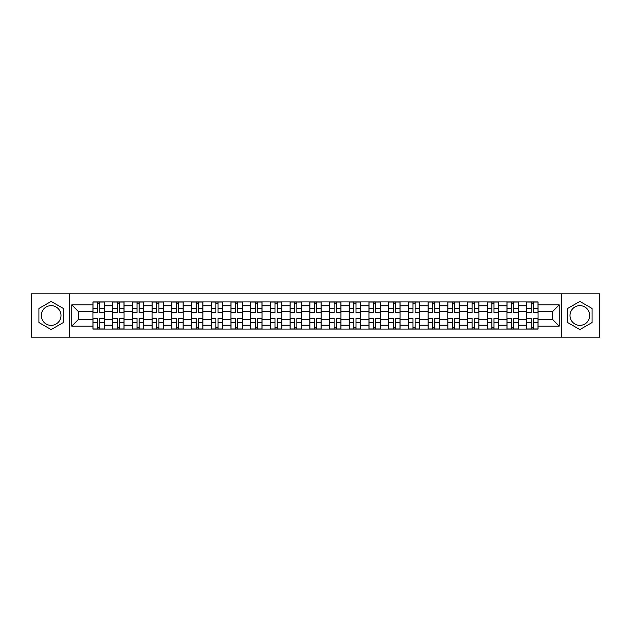 <?xml version="1.0" encoding="UTF-8"?>
<svg xmlns="http://www.w3.org/2000/svg" width="631" height="631" viewBox="0 0 631 631"><rect width="100%" height="100%" fill="white"/><g stroke="black" fill="none" stroke-linecap="round" stroke-linejoin="round"><path stroke-width="0.95" d="M51.135 325.359A9.859 9.859 0 0 1 41.283 315.5A9.859 9.859 0 0 1 51.135 305.641A9.859 9.859 0 0 1 60.994 315.5A9.859 9.859 0 0 1 51.135 325.359M579.865 325.359A9.859 9.859 0 0 1 570.006 315.5A9.859 9.859 0 0 1 579.865 305.641A9.859 9.859 0 0 1 589.717 315.5A9.859 9.859 0 0 1 579.865 325.359M561.795 337.175L599.45 337.175L599.45 293.825L31.55 293.825L31.55 337.175L561.795 337.175L561.795 293.825M112.681 329.082L112.681 305.767L104.336 305.767L104.336 329.082M104.336 305.767L104.336 301.918M112.681 305.767L112.681 301.918M124.055 301.918L124.055 329.082M132.392 329.082L132.392 301.918M143.765 301.918L143.765 329.082M152.103 329.082L152.103 301.918M163.476 301.918L163.476 329.082M171.821 329.082L171.821 301.918M183.195 301.918L183.195 329.082M191.532 329.082L191.532 301.918M202.906 301.918L202.906 329.082M211.243 329.082L211.243 301.918M222.617 301.918L222.617 329.082M230.962 329.082L230.962 301.918M242.336 301.918L242.336 329.082M250.673 329.082L250.673 301.918M262.046 301.918L262.046 329.082M270.383 329.082L270.383 301.918M281.757 301.918L281.757 329.082M290.102 329.082L290.102 301.918M301.476 301.918L301.476 329.082M309.813 329.082L309.813 301.918M321.187 301.918L321.187 329.082M329.524 329.082L329.524 301.918M340.898 301.918L340.898 329.082M349.243 329.082L349.243 301.918M360.616 301.918L360.616 329.082M368.954 329.082L368.954 301.918M380.327 301.918L380.327 329.082M388.664 329.082L388.664 301.918M400.038 301.918L400.038 329.082M408.383 329.082L408.383 301.918M419.757 301.918L419.757 329.082M428.094 329.082L428.094 301.918M439.468 301.918L439.468 329.082M447.805 329.082L447.805 301.918M459.179 301.918L459.179 329.082M467.524 329.082L467.524 301.918M478.897 301.918L478.897 329.082M487.235 329.082L487.235 301.918M498.608 301.918L498.608 329.082M506.945 329.082L506.945 301.918M518.319 301.918L518.319 329.082M526.664 329.082L526.664 301.918M526.664 319.42L518.319 319.42M506.945 319.42L498.608 319.42M487.235 319.42L478.897 319.42M467.524 319.42L459.179 319.42M447.805 319.42L439.468 319.42M428.094 319.42L419.757 319.42M408.383 319.42L400.038 319.42M388.664 319.42L380.327 319.42M368.954 319.42L360.616 319.42M349.243 319.42L340.898 319.42M329.524 319.42L321.187 319.42M309.813 319.42L301.476 319.42M290.102 319.42L281.757 319.42M270.383 319.42L262.046 319.42M250.673 319.42L242.336 319.42M230.962 319.42L222.617 319.42M211.243 319.42L202.906 319.42M191.532 319.42L183.195 319.42M171.821 319.42L163.476 319.42M152.103 319.42L143.765 319.42M132.392 319.42L124.055 319.42M112.681 319.42L104.336 319.42M526.664 311.58L518.319 311.58M506.945 311.58L498.608 311.58M487.235 311.58L478.897 311.58M467.524 311.58L459.179 311.58M447.805 311.58L439.468 311.58M428.094 311.58L419.757 311.58M408.383 311.58L400.038 311.58M388.664 311.58L380.327 311.58M368.954 311.58L360.616 311.58M349.243 311.58L340.898 311.58M329.524 311.58L321.187 311.58M309.813 311.58L301.476 311.58M290.102 311.58L281.757 311.58M270.383 311.58L262.046 311.58M250.673 311.58L242.336 311.58M230.962 311.58L222.617 311.58M211.243 311.58L202.906 311.58M191.532 311.58L183.195 311.58M171.821 311.58L163.476 311.58M152.103 311.58L143.765 311.58M132.392 311.58L124.055 311.58M112.681 311.58L104.336 311.58M78.433 319.42L92.962 319.42L92.962 311.58L78.433 311.58L78.433 319.42L71.737 326.117L71.737 304.883L92.962 304.883L92.962 311.58M538.038 311.58L538.038 319.42L552.567 319.42L552.567 311.58L538.038 311.58L538.038 301.918L92.962 301.918L92.962 304.883M538.038 304.883L559.263 304.883L559.263 326.117L538.038 326.117L538.038 319.42M92.962 319.42L92.962 329.082L538.038 329.082L538.038 326.117M92.962 326.117L71.737 326.117M69.205 337.175L69.205 293.825M63.329 308.456L51.135 301.421L38.941 308.456L38.941 322.544L51.135 329.579L63.329 322.544L63.329 308.456M592.059 308.456L579.865 301.421L567.671 308.456L567.671 322.544L579.865 329.579L592.059 322.544L592.059 308.456M99.73 327.189L97.576 327.189M97.576 303.811L99.73 303.811M119.44 327.189L117.287 327.189M117.287 303.811L119.44 303.811M139.151 327.189L137.006 327.189M137.006 303.811L139.151 303.811M158.87 327.189L156.717 327.189M156.717 303.811L158.87 303.811M178.581 327.189L176.428 327.189M176.428 303.811L178.581 303.811M198.292 327.189L196.146 327.189M196.146 303.811L198.292 303.811M218.01 327.189L215.857 327.189M215.857 303.811L218.01 303.811M237.721 327.189L235.568 327.189M235.568 303.811L237.721 303.811M257.432 327.189L255.287 327.189M255.287 303.811L257.432 303.811M277.151 327.189L274.998 327.189M274.998 303.811L277.151 303.811M296.862 327.189L294.709 327.189M294.709 303.811L296.862 303.811M316.573 327.189L314.427 327.189M314.427 303.811L316.573 303.811M336.291 327.189L334.138 327.189M334.138 303.811L336.291 303.811M356.002 327.189L353.849 327.189M353.849 303.811L356.002 303.811M375.713 327.189L373.568 327.189M373.568 303.811L375.713 303.811M395.432 327.189L393.279 327.189M393.279 303.811L395.432 303.811M415.143 327.189L412.989 327.189M412.989 303.811L415.143 303.811M434.854 327.189L432.708 327.189M432.708 303.811L434.854 303.811M454.572 327.189L452.419 327.189M452.419 303.811L454.572 303.811M474.283 327.189L472.13 327.189M472.13 303.811L474.283 303.811M493.994 327.189L491.849 327.189M491.849 303.811L493.994 303.811M513.713 327.189L511.56 327.189M511.56 303.811L513.713 303.811M533.424 327.189L531.27 327.189M531.27 303.811L533.424 303.811M71.737 304.883L78.433 311.58M552.567 319.42L559.263 326.117M552.567 311.58L559.263 304.883M99.73 312.519L104.273 312.787L99.73 312.787L99.73 302.044L104.273 302.044L101.749 302.044M104.273 312.519L104.273 302.044M97.576 303.685L99.73 303.685M95.557 302.044L93.025 302.044L93.025 312.787L97.576 312.787L97.576 302.044L95.746 302.044M93.025 302.044L101.559 302.044M97.576 318.481L93.025 318.213L97.576 318.213L97.576 328.956L93.025 328.956L95.557 328.956M93.025 318.481L93.025 328.956M99.73 327.315L97.576 327.315M101.749 328.956L104.273 328.956L104.273 318.213L99.73 318.213L99.73 328.956L101.559 328.956M104.273 328.956L95.746 328.956M119.44 312.519L123.991 312.787L119.44 312.787L119.44 302.044L123.991 302.044L121.46 302.044M123.991 312.519L123.991 302.044M117.287 303.685L119.44 303.685M115.268 302.044L112.744 302.044L112.744 312.787L117.287 312.787L117.287 302.044L115.457 302.044M112.744 302.044L121.27 302.044M139.151 312.519L143.702 312.787L139.151 312.787L139.151 302.044L143.702 302.044L141.178 302.044M143.702 312.519L143.702 302.044M137.006 303.685L139.151 303.685M134.979 302.044L132.455 302.044L132.455 312.787L137.006 312.787L137.006 302.044L135.176 302.044M132.455 302.044L140.981 302.044M117.287 318.481L112.744 318.213L117.287 318.213L117.287 328.956L112.744 328.956L115.268 328.956M112.744 318.481L112.744 328.956M119.44 327.315L117.287 327.315M121.46 328.956L123.991 328.956L123.991 318.213L119.44 318.213L119.44 328.956L121.27 328.956M123.991 328.956L115.457 328.956M137.006 318.481L132.455 318.213L137.006 318.213L137.006 328.956L132.455 328.956L134.979 328.956M132.455 318.481L132.455 328.956M139.151 327.315L137.006 327.315M141.178 328.956L143.702 328.956L143.702 318.213L139.151 318.213L139.151 328.956L140.981 328.956M143.702 328.956L135.176 328.956M158.87 312.519L163.413 312.787L158.87 312.787L158.87 302.044L163.413 302.044L160.889 302.044M163.413 312.519L163.413 302.044M156.717 303.685L158.87 303.685M154.698 302.044L152.166 302.044L152.166 312.787L156.717 312.787L156.717 302.044L154.887 302.044M152.166 302.044L160.7 302.044M178.581 312.519L183.132 312.787L178.581 312.787L178.581 302.044L183.132 302.044L180.6 302.044M183.132 312.519L183.132 302.044M176.428 303.685L178.581 303.685M174.408 302.044L171.884 302.044L171.884 312.787L176.428 312.787L176.428 302.044L174.598 302.044M171.884 302.044L180.411 302.044M198.292 312.519L202.843 312.787L198.292 312.787L198.292 302.044L202.843 302.044L200.319 302.044M202.843 312.519L202.843 302.044M196.146 303.685L198.292 303.685M194.119 302.044L191.595 302.044L191.595 312.787L196.146 312.787L196.146 302.044L194.316 302.044M191.595 302.044L200.122 302.044M156.717 318.481L152.166 318.213L156.717 318.213L156.717 328.956L152.166 328.956L154.698 328.956M152.166 318.481L152.166 328.956M158.87 327.315L156.717 327.315M160.889 328.956L163.413 328.956L163.413 318.213L158.87 318.213L158.87 328.956L160.7 328.956M163.413 328.956L154.887 328.956M176.428 318.481L171.884 318.213L176.428 318.213L176.428 328.956L171.884 328.956L174.408 328.956M171.884 318.481L171.884 328.956M178.581 327.315L176.428 327.315M180.6 328.956L183.132 328.956L183.132 318.213L178.581 318.213L178.581 328.956L180.411 328.956M183.132 328.956L174.598 328.956M196.146 318.481L191.595 318.213L196.146 318.213L196.146 328.956L191.595 328.956L194.119 328.956M191.595 318.481L191.595 328.956M198.292 327.315L196.146 327.315M200.319 328.956L202.843 328.956L202.843 318.213L198.292 318.213L198.292 328.956L200.122 328.956M202.843 328.956L194.316 328.956M218.01 312.519L222.554 312.787L218.01 312.787L218.01 302.044L222.554 302.044L220.03 302.044M222.554 312.519L222.554 302.044M215.857 303.685L218.01 303.685M213.838 302.044L211.306 302.044L211.306 312.787L215.857 312.787L215.857 302.044L214.027 302.044M211.306 302.044L219.84 302.044M215.857 318.481L211.306 318.213L215.857 318.213L215.857 328.956L211.306 328.956L213.838 328.956M211.306 318.481L211.306 328.956M218.01 327.315L215.857 327.315M220.03 328.956L222.554 328.956L222.554 318.213L218.01 318.213L218.01 328.956L219.84 328.956M222.554 328.956L214.027 328.956M237.721 312.519L242.272 312.787L237.721 312.787L237.721 302.044L242.272 302.044L239.741 302.044M242.272 312.519L242.272 302.044M235.568 303.685L237.721 303.685M233.549 302.044L231.025 302.044L231.025 312.787L235.568 312.787L235.568 302.044L233.738 302.044M231.025 302.044L239.551 302.044M235.568 318.481L231.025 318.213L235.568 318.213L235.568 328.956L231.025 328.956L233.549 328.956M231.025 318.481L231.025 328.956M237.721 327.315L235.568 327.315M239.741 328.956L242.272 328.956L242.272 318.213L237.721 318.213L237.721 328.956L239.551 328.956M242.272 328.956L233.738 328.956M257.432 312.519L261.983 312.787L257.432 312.787L257.432 302.044L261.983 302.044L259.459 302.044M261.983 312.519L261.983 302.044M255.287 303.685L257.432 303.685M253.26 302.044L250.736 302.044L250.736 312.787L255.287 312.787L255.287 302.044L253.457 302.044M250.736 302.044L259.262 302.044M255.287 318.481L250.736 318.213L255.287 318.213L255.287 328.956L250.736 328.956L253.26 328.956M250.736 318.481L250.736 328.956M257.432 327.315L255.287 327.315M259.459 328.956L261.983 328.956L261.983 318.213L257.432 318.213L257.432 328.956L259.262 328.956M261.983 328.956L253.457 328.956M277.151 312.519L281.694 312.787L277.151 312.787L277.151 302.044L281.694 302.044L279.17 302.044M281.694 312.519L281.694 302.044M274.998 303.685L277.151 303.685M272.978 302.044L270.447 302.044L270.447 312.787L274.998 312.787L274.998 302.044L273.168 302.044M270.447 302.044L278.981 302.044M274.998 318.481L270.447 318.213L274.998 318.213L274.998 328.956L270.447 328.956L272.978 328.956M270.447 318.481L270.447 328.956M277.151 327.315L274.998 327.315M279.17 328.956L281.694 328.956L281.694 318.213L277.151 318.213L277.151 328.956L278.981 328.956M281.694 328.956L273.168 328.956M296.862 312.519L301.413 312.787L296.862 312.787L296.862 302.044L301.413 302.044L298.881 302.044M301.413 312.519L301.413 302.044M294.709 303.685L296.862 303.685M292.689 302.044L290.165 302.044L290.165 312.787L294.709 312.787L294.709 302.044L292.879 302.044M290.165 302.044L298.692 302.044M294.709 318.481L290.165 318.213L294.709 318.213L294.709 328.956L290.165 328.956L292.689 328.956M290.165 318.481L290.165 328.956M296.862 327.315L294.709 327.315M298.881 328.956L301.413 328.956L301.413 318.213L296.862 318.213L296.862 328.956L298.692 328.956M301.413 328.956L292.879 328.956M316.573 312.519L321.124 312.787L316.573 312.787L316.573 302.044L321.124 302.044L318.6 302.044M321.124 312.519L321.124 302.044M314.427 303.685L316.573 303.685M312.4 302.044L309.876 302.044L309.876 312.787L314.427 312.787L314.427 302.044L312.597 302.044M309.876 302.044L318.403 302.044M314.427 318.481L309.876 318.213L314.427 318.213L314.427 328.956L309.876 328.956L312.4 328.956M309.876 318.481L309.876 328.956M316.573 327.315L314.427 327.315M318.6 328.956L321.124 328.956L321.124 318.213L316.573 318.213L316.573 328.956L318.403 328.956M321.124 328.956L312.597 328.956M336.291 312.519L340.835 312.787L336.291 312.787L336.291 302.044L340.835 302.044L338.311 302.044M340.835 312.519L340.835 302.044M334.138 303.685L336.291 303.685M332.119 302.044L329.587 302.044L329.587 312.787L334.138 312.787L334.138 302.044L332.308 302.044M329.587 302.044L338.121 302.044M334.138 318.481L329.587 318.213L334.138 318.213L334.138 328.956L329.587 328.956L332.119 328.956M329.587 318.481L329.587 328.956M336.291 327.315L334.138 327.315M338.311 328.956L340.835 328.956L340.835 318.213L336.291 318.213L336.291 328.956L338.121 328.956M340.835 328.956L332.308 328.956M356.002 312.519L360.553 312.787L356.002 312.787L356.002 302.044L360.553 302.044L358.022 302.044M360.553 312.519L360.553 302.044M353.849 303.685L356.002 303.685M351.83 302.044L349.306 302.044L349.306 312.787L353.849 312.787L353.849 302.044L352.019 302.044M349.306 302.044L357.832 302.044M353.849 318.481L349.306 318.213L353.849 318.213L353.849 328.956L349.306 328.956L351.83 328.956M349.306 318.481L349.306 328.956M356.002 327.315L353.849 327.315M358.022 328.956L360.553 328.956L360.553 318.213L356.002 318.213L356.002 328.956L357.832 328.956M360.553 328.956L352.019 328.956M375.713 312.519L380.264 312.787L375.713 312.787L375.713 302.044L380.264 302.044L377.74 302.044M380.264 312.519L380.264 302.044M373.568 303.685L375.713 303.685M371.541 302.044L369.017 302.044L369.017 312.787L373.568 312.787L373.568 302.044L371.738 302.044M369.017 302.044L377.543 302.044M373.568 318.481L369.017 318.213L373.568 318.213L373.568 328.956L369.017 328.956L371.541 328.956M369.017 318.481L369.017 328.956M375.713 327.315L373.568 327.315M377.74 328.956L380.264 328.956L380.264 318.213L375.713 318.213L375.713 328.956L377.543 328.956M380.264 328.956L371.738 328.956M395.432 312.519L399.975 312.787L395.432 312.787L395.432 302.044L399.975 302.044L397.451 302.044M399.975 312.519L399.975 302.044M393.279 303.685L395.432 303.685M391.259 302.044L388.728 302.044L388.728 312.787L393.279 312.787L393.279 302.044L391.449 302.044M388.728 302.044L397.262 302.044M393.279 318.481L388.728 318.213L393.279 318.213L393.279 328.956L388.728 328.956L391.259 328.956M388.728 318.481L388.728 328.956M395.432 327.315L393.279 327.315M397.451 328.956L399.975 328.956L399.975 318.213L395.432 318.213L395.432 328.956L397.262 328.956M399.975 328.956L391.449 328.956M415.143 312.519L419.694 312.787L415.143 312.787L415.143 302.044L419.694 302.044L417.162 302.044M419.694 312.519L419.694 302.044M412.989 303.685L415.143 303.685M410.97 302.044L408.446 302.044L408.446 312.787L412.989 312.787L412.989 302.044L411.16 302.044M408.446 302.044L416.973 302.044M412.989 318.481L408.446 318.213L412.989 318.213L412.989 328.956L408.446 328.956L410.97 328.956M408.446 318.481L408.446 328.956M415.143 327.315L412.989 327.315M417.162 328.956L419.694 328.956L419.694 318.213L415.143 318.213L415.143 328.956L416.973 328.956M419.694 328.956L411.16 328.956M434.854 312.519L439.405 312.787L434.854 312.787L434.854 302.044L439.405 302.044L436.881 302.044M439.405 312.519L439.405 302.044M432.708 303.685L434.854 303.685M430.681 302.044L428.157 302.044L428.157 312.787L432.708 312.787L432.708 302.044L430.878 302.044M428.157 302.044L436.684 302.044M432.708 318.481L428.157 318.213L432.708 318.213L432.708 328.956L428.157 328.956L430.681 328.956M428.157 318.481L428.157 328.956M434.854 327.315L432.708 327.315M436.881 328.956L439.405 328.956L439.405 318.213L434.854 318.213L434.854 328.956L436.684 328.956M439.405 328.956L430.878 328.956M454.572 312.519L459.116 312.787L454.572 312.787L454.572 302.044L459.116 302.044L456.592 302.044M459.116 312.519L459.116 302.044M452.419 303.685L454.572 303.685M450.4 302.044L447.868 302.044L447.868 312.787L452.419 312.787L452.419 302.044L450.589 302.044M447.868 302.044L456.402 302.044M452.419 318.481L447.868 318.213L452.419 318.213L452.419 328.956L447.868 328.956L450.4 328.956M447.868 318.481L447.868 328.956M454.572 327.315L452.419 327.315M456.592 328.956L459.116 328.956L459.116 318.213L454.572 318.213L454.572 328.956L456.402 328.956M459.116 328.956L450.589 328.956M474.283 312.519L478.834 312.787L474.283 312.787L474.283 302.044L478.834 302.044L476.302 302.044M478.834 312.519L478.834 302.044M472.13 303.685L474.283 303.685M470.111 302.044L467.587 302.044L467.587 312.787L472.13 312.787L472.13 302.044L470.3 302.044M467.587 302.044L476.113 302.044M472.13 318.481L467.587 318.213L472.13 318.213L472.13 328.956L467.587 328.956L470.111 328.956M467.587 318.481L467.587 328.956M474.283 327.315L472.13 327.315M476.302 328.956L478.834 328.956L478.834 318.213L474.283 318.213L474.283 328.956L476.113 328.956M478.834 328.956L470.3 328.956M493.994 312.519L498.545 312.787L493.994 312.787L493.994 302.044L498.545 302.044L496.021 302.044M498.545 312.519L498.545 302.044M491.849 303.685L493.994 303.685M489.822 302.044L487.298 302.044L487.298 312.787L491.849 312.787L491.849 302.044L490.019 302.044M487.298 302.044L495.824 302.044M491.849 318.481L487.298 318.213L491.849 318.213L491.849 328.956L487.298 328.956L489.822 328.956M487.298 318.481L487.298 328.956M493.994 327.315L491.849 327.315M496.021 328.956L498.545 328.956L498.545 318.213L493.994 318.213L493.994 328.956L495.824 328.956M498.545 328.956L490.019 328.956M513.713 312.519L518.256 312.787L513.713 312.787L513.713 302.044L518.256 302.044L515.732 302.044M518.256 312.519L518.256 302.044M511.56 303.685L513.713 303.685M509.54 302.044L507.008 302.044L507.008 312.787L511.56 312.787L511.56 302.044L509.73 302.044M507.008 302.044L515.543 302.044M511.56 318.481L507.008 318.213L511.56 318.213L511.56 328.956L507.008 328.956L509.54 328.956M507.008 318.481L507.008 328.956M513.713 327.315L511.56 327.315M515.732 328.956L518.256 328.956L518.256 318.213L513.713 318.213L513.713 328.956L515.543 328.956M518.256 328.956L509.73 328.956M533.424 312.519L537.975 312.787L533.424 312.787L533.424 302.044L537.975 302.044L535.443 302.044M537.975 312.519L537.975 302.044M531.27 303.685L533.424 303.685M529.251 302.044L526.727 302.044L526.727 312.787L531.27 312.787L531.27 302.044L529.441 302.044M526.727 302.044L535.254 302.044M531.27 318.481L526.727 318.213L531.27 318.213L531.27 328.956L526.727 328.956L529.251 328.956M526.727 318.481L526.727 328.956M533.424 327.315L531.27 327.315M535.443 328.956L537.975 328.956L537.975 318.213L533.424 318.213L533.424 328.956L535.254 328.956M537.975 328.956L529.441 328.956M506.945 305.767L498.608 305.767M487.235 305.767L478.897 305.767M467.524 305.767L459.179 305.767M447.805 305.767L439.468 305.767M428.094 305.767L419.757 305.767M408.383 305.767L400.038 305.767M388.664 305.767L380.327 305.767M368.954 305.767L360.616 305.767M349.243 305.767L340.898 305.767M329.524 305.767L321.187 305.767M309.813 305.767L301.476 305.767M290.102 305.767L281.757 305.767M270.383 305.767L262.046 305.767M250.673 305.767L242.336 305.767M230.962 305.767L222.617 305.767M211.243 305.767L202.906 305.767M191.532 305.767L183.195 305.767M171.821 305.767L163.476 305.767M152.103 305.767L143.765 305.767M132.392 305.767L124.055 305.767M526.664 305.767L518.319 305.767M506.945 325.233L498.608 325.233M487.235 325.233L478.897 325.233M467.524 325.233L459.179 325.233M447.805 325.233L439.468 325.233M428.094 325.233L419.757 325.233M408.383 325.233L400.038 325.233M388.664 325.233L380.327 325.233M368.954 325.233L360.616 325.233M349.243 325.233L340.898 325.233M329.524 325.233L321.187 325.233M309.813 325.233L301.476 325.233M290.102 325.233L281.757 325.233M270.383 325.233L262.046 325.233M250.673 325.233L242.336 325.233M230.962 325.233L222.617 325.233M211.243 325.233L202.906 325.233M191.532 325.233L183.195 325.233M171.821 325.233L163.476 325.233M152.103 325.233L143.765 325.233M132.392 325.233L124.055 325.233M112.681 325.233L104.336 325.233M526.664 325.233L518.319 325.233M99.73 308.251L104.273 308.251M93.025 312.519L97.576 312.519M93.025 308.251L97.576 308.251M97.576 322.749L93.025 322.749M104.273 318.481L99.73 318.481M104.273 322.749L99.73 322.749M119.44 308.251L123.991 308.251M112.744 312.519L117.287 312.519M112.744 308.251L117.287 308.251M139.151 308.251L143.702 308.251M132.455 312.519L137.006 312.519M132.455 308.251L137.006 308.251M117.287 322.749L112.744 322.749M123.991 318.481L119.44 318.481M123.991 322.749L119.44 322.749M137.006 322.749L132.455 322.749M143.702 318.481L139.151 318.481M143.702 322.749L139.151 322.749M158.87 308.251L163.413 308.251M152.166 312.519L156.717 312.519M152.166 308.251L156.717 308.251M178.581 308.251L183.132 308.251M171.884 312.519L176.428 312.519M171.884 308.251L176.428 308.251M198.292 308.251L202.843 308.251M191.595 312.519L196.146 312.519M191.595 308.251L196.146 308.251M156.717 322.749L152.166 322.749M163.413 318.481L158.87 318.481M163.413 322.749L158.87 322.749M176.428 322.749L171.884 322.749M183.132 318.481L178.581 318.481M183.132 322.749L178.581 322.749M196.146 322.749L191.595 322.749M202.843 318.481L198.292 318.481M202.843 322.749L198.292 322.749M218.01 308.251L222.554 308.251M211.306 312.519L215.857 312.519M211.306 308.251L215.857 308.251M215.857 322.749L211.306 322.749M222.554 318.481L218.01 318.481M222.554 322.749L218.01 322.749M237.721 308.251L242.272 308.251M231.025 312.519L235.568 312.519M231.025 308.251L235.568 308.251M235.568 322.749L231.025 322.749M242.272 318.481L237.721 318.481M242.272 322.749L237.721 322.749M257.432 308.251L261.983 308.251M250.736 312.519L255.287 312.519M250.736 308.251L255.287 308.251M255.287 322.749L250.736 322.749M261.983 318.481L257.432 318.481M261.983 322.749L257.432 322.749M277.151 308.251L281.694 308.251M270.447 312.519L274.998 312.519M270.447 308.251L274.998 308.251M274.998 322.749L270.447 322.749M281.694 318.481L277.151 318.481M281.694 322.749L277.151 322.749M296.862 308.251L301.413 308.251M290.165 312.519L294.709 312.519M290.165 308.251L294.709 308.251M294.709 322.749L290.165 322.749M301.413 318.481L296.862 318.481M301.413 322.749L296.862 322.749M316.573 308.251L321.124 308.251M309.876 312.519L314.427 312.519M309.876 308.251L314.427 308.251M314.427 322.749L309.876 322.749M321.124 318.481L316.573 318.481M321.124 322.749L316.573 322.749M336.291 308.251L340.835 308.251M329.587 312.519L334.138 312.519M329.587 308.251L334.138 308.251M334.138 322.749L329.587 322.749M340.835 318.481L336.291 318.481M340.835 322.749L336.291 322.749M356.002 308.251L360.553 308.251M349.306 312.519L353.849 312.519M349.306 308.251L353.849 308.251M353.849 322.749L349.306 322.749M360.553 318.481L356.002 318.481M360.553 322.749L356.002 322.749M375.713 308.251L380.264 308.251M369.017 312.519L373.568 312.519M369.017 308.251L373.568 308.251M373.568 322.749L369.017 322.749M380.264 318.481L375.713 318.481M380.264 322.749L375.713 322.749M395.432 308.251L399.975 308.251M388.728 312.519L393.279 312.519M388.728 308.251L393.279 308.251M393.279 322.749L388.728 322.749M399.975 318.481L395.432 318.481M399.975 322.749L395.432 322.749M415.143 308.251L419.694 308.251M408.446 312.519L412.989 312.519M408.446 308.251L412.989 308.251M412.989 322.749L408.446 322.749M419.694 318.481L415.143 318.481M419.694 322.749L415.143 322.749M434.854 308.251L439.405 308.251M428.157 312.519L432.708 312.519M428.157 308.251L432.708 308.251M432.708 322.749L428.157 322.749M439.405 318.481L434.854 318.481M439.405 322.749L434.854 322.749M454.572 308.251L459.116 308.251M447.868 312.519L452.419 312.519M447.868 308.251L452.419 308.251M452.419 322.749L447.868 322.749M459.116 318.481L454.572 318.481M459.116 322.749L454.572 322.749M474.283 308.251L478.834 308.251M467.587 312.519L472.13 312.519M467.587 308.251L472.13 308.251M472.13 322.749L467.587 322.749M478.834 318.481L474.283 318.481M478.834 322.749L474.283 322.749M493.994 308.251L498.545 308.251M487.298 312.519L491.849 312.519M487.298 308.251L491.849 308.251M491.849 322.749L487.298 322.749M498.545 318.481L493.994 318.481M498.545 322.749L493.994 322.749M513.713 308.251L518.256 308.251M507.008 312.519L511.56 312.519M507.008 308.251L511.56 308.251M511.56 322.749L507.008 322.749M518.256 318.481L513.713 318.481M518.256 322.749L513.713 322.749M533.424 308.251L537.975 308.251M526.727 312.519L531.27 312.519M526.727 308.251L531.27 308.251M531.27 322.749L526.727 322.749M537.975 318.481L533.424 318.481M537.975 322.749L533.424 322.749"/></g></svg>
